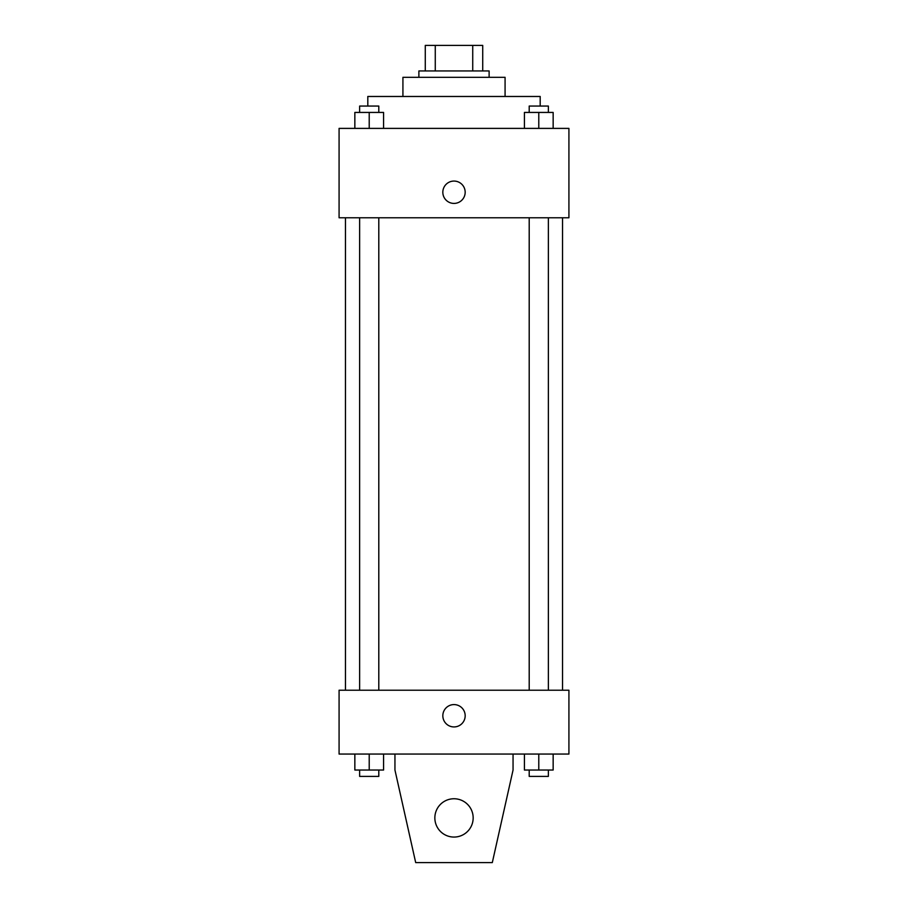 <?xml version="1.0" encoding="UTF-8"?>
<svg xmlns="http://www.w3.org/2000/svg" width="908" height="908" viewBox="0 0 908 908"><rect width="100%" height="100%" fill="white"/><g stroke="black" fill="none" stroke-linecap="round" stroke-linejoin="round"><path stroke-width="1.36" d="M435.272 70.938L435.272 45.4L425.273 45.4L425.273 70.938L425.273 45.4M435.272 45.4L482.727 45.4L482.727 70.938M472.728 70.938L472.728 45.4M418.883 77.316L418.883 70.938L489.117 70.938L489.117 77.316M402.925 96.475L402.925 77.316L505.075 77.316L505.075 96.475M367.808 106.054L367.808 96.475L540.192 96.475L540.192 106.054M339.081 128.391L568.919 128.391L568.919 217.772L339.081 217.772L339.081 128.391M454 203.415A11.168 11.168 0 0 1 444.33 186.651A11.168 11.168 0 0 1 463.67 186.651A11.168 11.168 0 0 1 454 203.415M339.081 690.216L568.919 690.216L568.919 754.06L339.081 754.06L339.081 690.216M442.832 715.754A11.168 11.168 0 0 1 459.584 706.084A11.168 11.168 0 0 1 459.584 725.435A11.168 11.168 0 0 1 442.832 715.754M513.054 754.06L513.054 770.029L492.306 862.6L415.694 862.6L394.946 770.029L394.946 754.06M434.853 817.904A19.147 19.147 0 0 1 463.579 801.321A19.147 19.147 0 0 1 463.579 834.497A19.147 19.147 0 0 1 434.853 817.904M524.415 128.391L524.415 112.433L553.154 112.433L553.154 128.391L553.154 112.433M538.784 128.391L538.784 112.433M548.364 112.433L548.364 106.054L529.205 106.054L529.205 112.433M354.846 128.391L354.846 112.433L383.585 112.433L383.585 128.391L383.585 112.433M369.216 128.391L369.216 112.433M378.795 112.433L378.795 106.054L359.636 106.054L359.636 112.433M524.415 754.06L524.415 770.029L553.154 770.029L553.154 754.06L553.154 770.029M538.784 770.029L538.784 754.06M548.364 770.029L548.364 776.408L529.205 776.408L529.205 770.029M354.846 754.06L354.846 770.029L383.585 770.029L383.585 754.06L383.585 770.029M369.216 770.029L369.216 754.06M378.795 770.029L378.795 776.408L359.636 776.408L359.636 770.029M562.529 690.216L562.529 217.772M345.471 690.216L345.471 217.772M529.205 217.772L529.205 690.216M548.364 217.772L548.364 690.216M378.795 690.216L378.795 217.772M359.636 690.216L359.636 217.772"/></g></svg>

